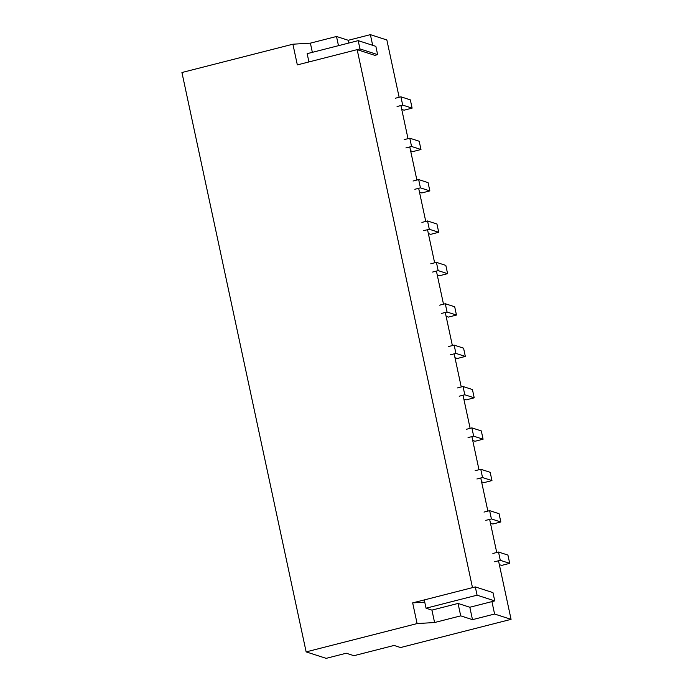 <?xml version="1.0" encoding="UTF-8"?>
<svg xmlns="http://www.w3.org/2000/svg" width="693" height="693" viewBox="0 0 693 693"><rect width="100%" height="100%" fill="white"/><g stroke="black" fill="none" stroke-linecap="round" stroke-linejoin="round"><path stroke-width="1.04" d="M498.51 560.767L511.07 619.351L400.554 647.539L394.083 645.443L353.898 655.699L346.249 653.222L326.152 658.35L306.141 651.888L181.93 72.514L292.896 44.205L310.386 43.148L336.503 36.486L348.276 40.289L370.383 34.65L386.859 39.977L399.142 97.271M306.141 651.888L417.108 623.579L412.664 602.884L472.487 587.629L357.155 49.636L297.332 64.899L292.896 44.205M372.669 45.314L370.383 34.65M377.624 54.626L359.97 48.917L358.194 40.644L375.857 46.344L377.624 54.626L374.818 55.345L357.155 49.636M491.926 601.611L494.585 614.024L511.07 619.351M400.918 105.544L408.012 138.652M409.788 146.925L416.883 180.033M418.659 188.314L425.762 221.422M427.529 229.695L434.632 262.803M436.408 271.076L443.503 304.184M445.278 312.465L452.373 345.573M454.149 353.846L461.243 386.954M463.019 395.227L470.123 428.335M471.89 436.616L478.993 469.724M480.769 477.997L487.863 511.105M489.639 519.386L496.734 552.486M417.108 623.579L434.589 622.522L460.715 615.86L472.487 619.663L494.585 614.024M469.819 607.25L494.741 600.892L477.079 595.183L426.039 608.203L431.93 610.109L458.047 603.438L469.819 607.25L472.487 619.663M458.047 603.438L460.715 615.86M431.93 610.109L434.589 622.522M412.664 602.884L424.748 602.156M312.352 52.339L310.386 43.148M338.479 45.669L336.503 36.486M348.865 43.027L348.276 40.289M397.063 106.523L402.694 105.093L412.11 108.134L404.071 110.187L401.749 109.433M395.287 98.25L400.918 96.812L402.694 105.093M400.918 96.812L410.334 99.861L412.11 108.134M405.933 147.912L411.564 146.474L420.98 149.515L412.941 151.568L410.62 150.823M404.166 139.631L409.788 138.202L411.564 146.474M409.788 138.202L419.204 141.242L420.98 149.515M414.812 189.293L420.434 187.855L429.851 190.904L421.812 192.949L419.499 192.204M413.037 181.02L418.659 179.582L420.434 187.855M418.659 179.582L428.075 182.623L429.851 190.904M423.683 230.674L429.305 229.244L438.721 232.285L430.691 234.338L428.369 233.584M421.907 222.401L427.529 220.963L429.305 229.244M427.529 220.963L436.954 224.012L438.721 232.285M432.553 272.063L438.175 270.625L447.6 273.666L439.561 275.719L437.24 274.974M430.777 263.782L436.408 262.352L438.175 270.625M436.408 262.352L445.824 265.393L447.6 273.666M441.424 313.444L447.054 312.015L456.47 315.055L448.432 317.099L446.11 316.354M439.648 305.171L445.278 303.733L447.054 312.015M445.278 303.733L454.695 306.774L456.47 315.055M450.294 354.833L455.925 353.395L465.341 356.436L457.302 358.489L454.98 357.735M448.518 346.552L454.149 345.114L455.925 353.395M454.149 345.114L463.565 348.163L465.341 356.436M459.173 396.214L464.795 394.776L474.211 397.825L466.172 399.87L463.851 399.125M457.397 387.933L463.019 386.503L464.795 394.776M463.019 386.503L472.435 389.544L474.211 397.825M468.044 437.595L473.665 436.166L483.082 439.206L475.051 441.259L472.73 440.505M466.268 429.322L471.89 427.884L473.665 436.166M471.89 427.884L481.314 430.925L483.082 439.206M476.914 478.984L482.536 477.546L491.961 480.587L483.922 482.64L481.6 481.886M475.138 470.703L480.76 469.265L482.536 477.546M480.76 469.265L490.185 472.314L491.961 480.587M485.784 520.365L491.406 518.927L500.831 521.976L492.792 524.021L490.471 523.276M484.009 512.084L489.639 510.654L491.406 518.927M489.639 510.654L499.055 513.695L500.831 521.976M494.655 561.746L500.285 560.316L509.701 563.357L501.663 565.41L499.341 564.656M492.879 553.473L498.51 552.035L500.285 560.316M498.51 552.035L507.926 555.076L509.701 563.357M494.741 600.892L492.966 592.61L475.303 586.91L424.272 599.93L426.039 608.203M477.079 595.183L475.303 586.91M359.97 48.917L308.931 61.937L307.164 53.664L358.194 40.644"/></g></svg>
